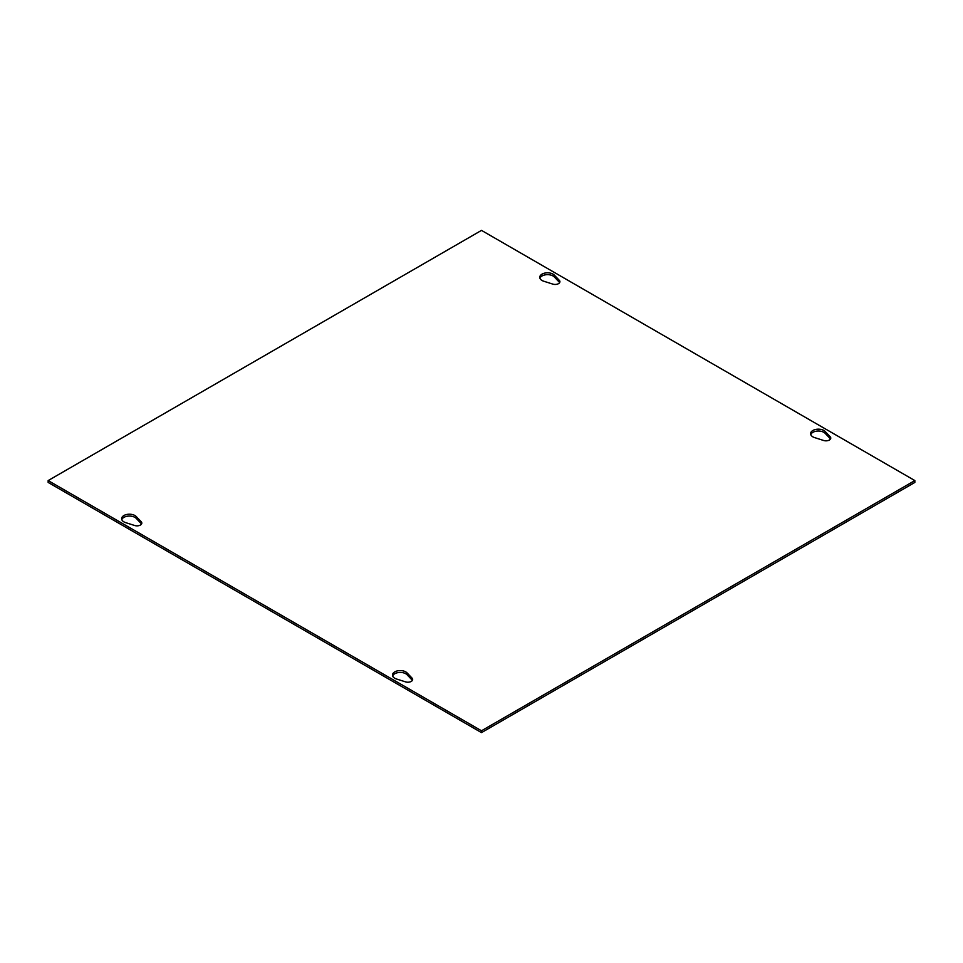 <?xml version="1.0" encoding="UTF-8"?>
<svg xmlns="http://www.w3.org/2000/svg" width="963" height="963" viewBox="0 0 963 963"><rect width="100%" height="100%" fill="white"/><g stroke="black" fill="none" stroke-linecap="round" stroke-linejoin="round"><path stroke-width="1.44" d="M125.659 522.632A7.776 4.49 180 0 1 121.639 518.696A7.776 4.49 180 0 1 127.465 514.35A7.776 4.49 180 0 1 136.216 516.529L141.212 521.753A4.791 2.769 180 0 1 141.814 523.09A4.791 2.769 180 0 1 134.712 525.509L125.659 522.632M141.537 524.016A4.791 2.769 0 0 0 141.212 523.595L136.216 518.371A7.776 4.49 0 0 0 128.26 516.108A7.776 4.49 0 0 0 121.795 519.623M552.822 284.109L543.77 281.232A7.776 4.49 180 0 1 539.749 277.296A7.776 4.49 180 0 1 545.588 272.95A7.776 4.49 180 0 1 554.339 275.129L559.322 280.353A4.791 2.769 180 0 1 559.924 281.69A4.791 2.769 180 0 1 552.822 284.109M559.647 282.616A4.791 2.769 0 0 0 559.322 282.207L554.339 276.971A7.776 4.49 0 0 0 546.37 274.708A7.776 4.49 0 0 0 539.918 278.223M396.503 678.999A7.776 4.49 180 0 1 392.483 675.063A7.776 4.49 180 0 1 398.309 670.717A7.776 4.49 180 0 1 407.06 672.896L412.056 678.121A4.791 2.769 180 0 1 412.658 679.457A4.791 2.769 180 0 1 405.555 681.876L396.503 678.999M412.381 680.384A4.791 2.769 0 0 0 412.056 679.974L407.06 674.738A7.776 4.49 0 0 0 399.103 672.475A7.776 4.49 0 0 0 392.639 675.99M823.666 440.488L814.614 437.599A7.776 4.49 180 0 1 810.593 433.675A7.776 4.49 180 0 1 816.431 429.317A7.776 4.49 180 0 1 825.183 431.496L830.166 436.733A4.791 2.769 180 0 1 830.768 438.069A4.791 2.769 180 0 1 823.666 440.488M830.491 438.984A4.791 2.769 0 0 0 830.166 438.574L825.183 433.35A7.776 4.49 0 0 0 817.214 431.075A7.776 4.49 0 0 0 810.762 434.59M481.5 730.773L48.15 480.573L481.5 230.386L914.85 480.573L481.5 730.773L481.5 732.614L48.15 482.427L48.15 480.573M481.5 732.614L914.85 482.427L914.85 480.573M136.216 516.529L136.216 518.371M141.212 521.753L141.212 523.595M559.322 280.353L559.322 282.207M554.339 275.129L554.339 276.971M407.06 672.896L407.06 674.738M412.056 678.121L412.056 679.974M830.166 436.733L830.166 438.574M825.183 431.496L825.183 433.35"/></g></svg>
